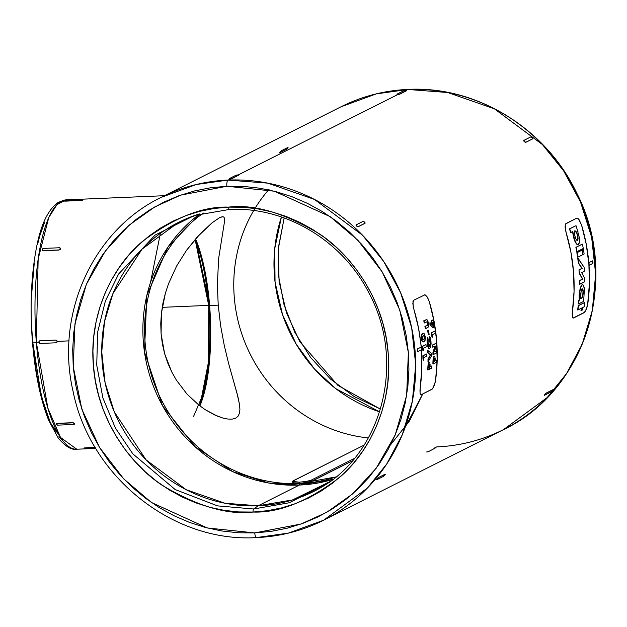 <?xml version="1.0" encoding="UTF-8"?>
<svg xmlns="http://www.w3.org/2000/svg" width="627" height="627" viewBox="0 0 627 627"><rect width="100%" height="100%" fill="white"/><g stroke="black" fill="none" stroke-linecap="round" stroke-linejoin="round"><path stroke-width="0.94" d="M284.156 217.945L278.31 248.95L279.086 281.374L286.539 312.998L299.855 341.754L337.906 385.393L380.417 409.086L337.906 385.393L299.855 341.754L286.539 312.998L279.086 281.374L278.31 248.95L284.156 217.945M332.561 479.906L329.018 482.594L289.219 502.76L253.582 508.991L217.538 505.879L175.199 489.569L132.83 453.854L115.384 428.022L102.859 397.839L96.73 365.071L97.671 332.028L105.375 301.046L118.644 273.991L155.065 235.109L194.488 215.476L229.482 209.449A2.727 0.792 -92.4 0 1 229.419 209.457A2.727 0.792 -92.4 0 1 228.542 207.122C202.756 206.165 174.094 217.577 142.556 241.356C112.789 266.091 88.666 314.088 93.415 365.823C96.997 417.606 128.653 463.243 162.189 485.298C197.325 506.248 227.617 515.167 253.073 512.047A2.727 0.792 -92.4 0 1 253.582 508.991L258.175 505.785L292.597 499.907L331.08 481.05M434.354 448.078L436.658 446.918A180.701 171.469 -116.7 0 0 503.559 429.581L547.238 397.51L566.62 373.48L582.201 344.184L592.311 310.522L595.65 274.148L591.629 237.241L580.555 202.129L563.595 170.795L542.402 144.547L494.382 108.8L447.741 92.522L407.903 89.465L405.982 90.429L407.903 89.465A180.701 171.469 63.3 0 0 341.002 106.794L376.263 93.885L407.903 89.465A5.455 1.583 -92.4 0 1 408.122 89.41M164.47 195.702L66.243 199.856A124.789 36.201 87.6 0 0 36.335 342.248A5.455 0.682 175.4 0 1 32.439 341.911C29.814 307.332 31.107 276.193 36.311 248.511C40.692 224.827 48.044 209.426 58.366 202.294L66.243 199.856L56.924 204.645L48.757 217.553L38.161 258.959L36.335 342.248L38.89 342.146L36.335 342.248A124.789 36.201 -92.4 0 0 76.792 449.214L60.505 437.434L47.864 408.106L36.335 342.248A5.455 0.682 175.4 0 1 32.439 341.927A5.455 0.682 175.4 0 1 32.659 341.699L41.343 396.256L50.552 423.17L63.084 440.993M503.559 429.581L323.626 520.206A180.701 171.469 63.3 0 0 408.702 315.71A180.701 171.469 63.3 0 0 227.962 180.082L231.959 178.679L229.341 178.593L236.261 175.113L238.863 175.004L231.959 178.679L238.863 175.004L231.943 178.483L229.341 178.593L236.261 175.113L238.754 174.878L231.959 178.679L227.962 180.082L267.8 183.139L314.448 199.417L362.469 235.164L383.661 261.412L400.622 292.754L411.688 327.866L415.717 364.765L412.378 401.139L402.26 434.801L386.679 464.098L367.304 488.127L323.626 520.206L288.365 533.115L256.725 537.535A5.455 1.583 -92.4 0 1 256.506 537.59A5.455 1.583 -92.4 0 1 254.75 532.911L207.278 527.965L151.428 502.501L123.731 478.895L99.521 447.404L81.831 409.125L73.241 366.677L74.966 323.791L86.393 284.274L105.391 250.957L129.115 225.171L154.845 206.886L180.505 195.177L226.864 186.258A5.455 1.583 -92.4 0 1 227.962 180.082L196.322 184.503L161.061 197.419C92.82 230.328 54.839 314.386 73.124 391.569C90.139 476.747 173.068 542.872 256.521 537.59A5.455 1.583 -92.4 0 1 254.75 532.911L238.26 532.778L221.793 530.967L205.515 527.511L189.566 522.432L174.118 515.786L159.313 507.643L145.284 498.065L132.187 487.163L120.125 475.023L109.231 461.778L99.607 447.545L91.338 432.465L84.512 416.681L79.182 400.355L75.42 383.63L73.241 366.677L72.685 349.654L73.743 332.725L76.416 316.055L80.664 299.808L86.455 284.133L93.736 269.179L102.436 255.103L112.46 242.038L123.723 230.093L136.122 219.403L149.516 210.061L163.796 202.16L178.82 195.773L194.441 190.969L210.507 187.786L226.864 186.258L243.354 186.391L259.821 188.202L276.099 191.658L292.049 196.737L307.496 203.383L322.302 211.526L336.331 221.104L349.427 232.006L361.489 244.146L372.383 257.391L382.008 271.624L390.276 286.704L397.103 302.488L402.432 318.814L406.194 335.539L408.373 352.492L408.929 369.522L407.871 386.444L405.199 403.114L400.951 419.369L395.159 435.036L387.878 449.99L379.178 464.066L369.154 477.131L357.892 489.076L345.493 499.766L332.098 509.108L317.818 517.009L302.794 523.396L287.174 528.2L271.107 531.382L254.75 532.911L301.109 524L326.769 512.283L352.499 493.998L376.224 468.212L395.222 434.895L406.649 395.378L408.373 352.492L399.783 310.051L382.094 271.765L357.884 240.274L330.186 216.668L274.336 191.204L226.864 186.258A5.455 1.583 -92.4 0 1 227.962 180.082A180.701 171.469 -116.7 0 0 161.061 197.419L341.002 106.794C362.045 96.26 384.414 90.46 408.106 89.41C476.551 85.633 546.211 128.543 576.762 193.132C620.714 278.004 585.955 390.77 503.559 429.581A180.701 171.469 -116.7 0 0 588.635 225.093A180.701 171.469 -116.7 0 0 407.903 89.465A5.455 1.583 -92.4 0 1 408.106 89.41M199.488 405.606A102.695 29.798 -92.4 0 0 208.697 305.373L209.606 305.412L208.697 305.373L195.107 239.436A102.695 29.798 87.6 0 1 208.697 305.373L162.205 307.34L208.697 305.373L208.572 362.061L203.367 393.576L193.469 416.649M160.402 233.338L150.551 282.307M195.569 238.903L209.614 305.514L218.227 305.145L217.357 285.144L218.227 305.145L209.614 305.514A101.331 29.398 -92.4 0 0 195.569 238.903M431.392 353.44L431.196 355.885M429.824 366.787L429.432 369.115M422.723 393.968L405.073 427.536M229.482 209.449A2.727 0.792 -92.4 0 1 229.427 209.457C285.512 206.385 342.898 240.846 369.201 293.483C403.702 357.578 385.511 442.968 329.018 482.594L289.219 502.76L253.582 508.991L258.175 505.785L299.314 485.071A150.566 142.87 63.3 0 0 333.298 479.318L299.314 485.071A1.364 0.392 87.6 0 0 299.588 483.527L336.268 476.881A149.202 141.577 -116.7 0 1 299.588 483.527A149.202 141.577 63.3 0 1 166.249 408.757A149.202 141.577 63.3 0 1 164.838 254.923M222.044 216.785L223.667 216.942L222.044 216.785L219.552 217.702L212.169 222.718L197.191 237.069L186.564 250.259L176.689 265.911L168.538 283.678L165.356 293.295L161.398 313.367L161.092 333.925L160.755 323.704L161.398 313.367L162.949 303.202L165.356 293.295L168.538 283.678L176.689 265.911L186.564 250.259L199.864 234.177L212.169 222.718L219.552 217.702L222.554 216.723M223.667 216.942L224.513 218.149L224.709 220.328L218.635 258.504L217.357 285.144L218.635 258.504L224.709 220.328L224.513 218.149L223.667 216.942M69.056 340.869L57.198 341.37L56.454 342.671A1.364 1.293 63.3 0 1 55.952 342.797L40.3 343.463L38.89 342.17L39.195 341.198L40.089 340.767L55.787 340.077L57.198 341.37L55.787 340.077L40.144 340.735L55.787 340.077L57.143 341.394L56.838 342.366L55.952 342.797L40.3 343.463A1.364 1.293 63.3 0 1 39.564 340.908A1.364 1.293 63.3 0 1 40.089 340.767L55.732 340.1A1.364 1.293 63.3 0 1 57.143 341.394L69.056 340.869M56.234 423.907L57.229 423.343L72.873 422.684L74.558 423.766M203.399 213.047A149.202 141.577 63.3 0 0 153.56 381.616A149.202 141.577 63.3 0 0 299.588 483.527L303.288 483.229L296.297 483.527L292.778 482.524L294.964 483.425L299.588 483.527A1.364 0.392 87.6 0 1 299.314 485.071A150.566 142.87 -116.7 0 1 152.518 383.802A150.566 142.87 -116.7 0 1 199.668 213.987L167.895 247.195L146.859 295.317L144.469 352.006L162.55 405.763L195.044 446.698L232.711 471.637L268.56 482.986L299.314 485.071L258.175 505.785A150.566 142.87 63.3 0 1 105.07 382.564A150.566 142.87 63.3 0 1 196.964 214.74L178.468 222.397L142.07 249.123L112.946 293.554L104.521 321.604L101.739 351.912L105.093 382.658L114.31 411.915L146.099 459.897L186.117 489.679L224.975 503.246L258.175 505.785A150.566 142.87 -116.7 0 0 313.915 491.349A150.566 142.87 -116.7 0 0 331.087 481.042M406.562 90.696L399.595 94.254L397.902 94.497L238.354 174.855L397.902 94.497L396.938 94.434M229.466 178.907L230.258 178.734L229.278 178.648M269.132 189.244A149.202 141.577 -116.7 0 0 315.224 421.509M161.092 333.925L164.666 353.84L171.712 371.889L176.312 380.017L186.987 394.062L199.025 405.246L205.186 409.658L217.31 416.116L222.914 418.06L227.977 419.071L232.288 419.11L235.681 418.146L238.08 416.171L239.459 413.256L239.906 409.462L239.561 404.854L237.1 393.615L228.636 363.582L224.247 345.359L220.602 325.554L218.227 305.145L220.602 325.554L224.247 345.359L228.636 363.582L237.892 396.672L239.561 404.854L239.906 409.462L239.459 413.256L238.08 416.171L235.681 418.146L232.288 419.11L227.977 419.071L222.914 418.06L214.348 414.815L205.186 409.658L199.025 405.246L186.987 394.062L176.312 380.017L171.712 371.889L167.785 363.119L164.666 353.84L162.401 344.019L161.092 333.925M292.684 481.442L299.479 482.179L299.588 483.527L299.479 482.179L306.705 481.356L311.274 480.133L354.412 458.408L311.274 480.133L311.384 481.481L303.288 483.229L310.686 481.763L352.398 460.829L311.384 481.481L311.274 480.133L306.705 481.356L299.479 482.179L294.847 482.069L292.668 481.175L363.942 445.186L293.021 480.901M573.047 318.101L584.725 312.215L586.794 307.959L587.836 303.272A180.678 171.437 -116.7 0 0 581.542 225.038L579.097 219.74L577.749 218.368L576.636 218.188M577.647 309.965A180.678 171.437 -116.7 0 0 578.219 305.639L584.756 302.473L578.486 305.631A180.952 171.696 63.3 0 1 577.914 309.957L577.647 309.965A180.678 171.437 -116.7 0 0 578.219 305.639L578.486 305.631A180.952 171.696 63.3 0 1 577.914 309.957L577.647 309.965M580.986 310.592A180.678 171.437 -116.7 0 0 581.347 308.225A180.678 171.437 -116.7 0 1 580.986 310.592L582.373 310.02A180.952 171.696 -116.7 0 0 582.757 307.52L584.184 306.799A180.952 171.696 -116.7 0 0 584.756 302.473L578.219 305.639L584.756 302.473A180.952 171.696 -116.7 0 1 584.184 306.799L582.757 307.52A180.952 171.696 -116.7 0 1 582.373 310.02L581.253 310.584A180.952 171.696 63.3 0 0 581.637 308.084A180.952 171.696 63.3 0 1 581.253 310.584L580.986 310.592M582.749 254.57A180.678 171.437 -116.7 0 0 582.028 250.032L583.423 249.452L582.295 250.024A180.952 171.696 63.3 0 1 583.008 254.562L582.749 254.57A180.678 171.437 -116.7 0 0 582.028 250.032L582.295 250.024A180.952 171.696 63.3 0 1 583.008 254.562L582.749 254.57M582.248 284.752L580.829 286.986L579.129 294.894L581.017 285.936L581.989 284.76L582.953 284.721L584.411 288.632L583.862 297.99A180.952 171.696 -116.7 0 1 583.51 301.485L578.415 303.93A180.678 171.437 -116.7 0 0 578.768 300.427L579.034 300.419A180.952 171.696 63.3 0 1 578.682 303.915L583.51 301.485A180.952 171.696 -116.7 0 0 583.862 297.99L584.411 288.632L583.596 285.363L582.248 284.752L581.276 285.92L579.771 291.414L579.505 300.176L579.034 300.419A180.952 171.696 63.3 0 1 578.682 303.915L578.415 303.93A180.678 171.437 -116.7 0 0 578.768 300.427L579.246 300.192L579.129 294.894L580.163 288.302L581.495 285.175L582.695 284.736M578 231.731L577.059 229.121A180.952 171.696 -116.7 0 0 576.017 225.681L569.739 228.839A180.952 171.696 63.3 0 1 570.844 232.515L570.578 232.523A180.678 171.437 -116.7 0 0 569.473 228.855L576.017 225.681L569.473 228.855A180.678 171.437 -116.7 0 1 570.578 232.523L572.788 231.535L573.823 237.398L575.782 242.547L574.975 241.489L573.556 237.414L572.522 231.551L574.465 240.251L576.158 243.566L575.782 242.547L577.059 244.24L578.212 244.514L579.387 242.414L579.489 238.182L577.059 229.121A180.952 171.696 -116.7 0 0 576.017 225.681L569.739 228.839A180.952 171.696 63.3 0 1 570.844 232.515L572.788 231.535L574.724 240.235L576.425 243.55L577.663 244.561L579.089 243.409L579.552 241.136L578.533 233.275M577.945 244.522L576.793 244.248L577.945 244.522M576.707 251.67A180.678 171.437 -116.7 0 0 575.892 247.328L582.185 244.154L576.15 247.312A180.952 171.696 63.3 0 1 576.965 251.654L576.707 251.67A180.678 171.437 -116.7 0 0 575.892 247.328L576.15 247.312A180.952 171.696 63.3 0 1 576.965 251.654L576.707 251.67M577.561 257.18A180.678 171.437 -116.7 0 0 576.84 252.65L582.036 250.149L577.106 252.634A180.952 171.696 63.3 0 1 577.82 257.172L577.561 257.18A180.678 171.437 -116.7 0 0 576.84 252.65L577.106 252.634A180.952 171.696 63.3 0 1 577.82 257.172L577.561 257.18M581.903 268.372L578.376 263.128L577.718 258.097L578.635 263.121L582.162 268.356L578.376 263.128L582.162 268.356L578.987 269.837L579.505 273.333L582.765 279.086L579.756 280.575A180.952 171.696 63.3 0 1 579.787 284.25L584.646 281.805A180.952 171.696 -116.7 0 0 584.615 278.302L581.691 272.674L584.38 271.146L584.105 267.306L577.984 258.089L578.376 263.128L577.718 258.097L584.105 267.306L584.38 271.146L581.691 272.674L584.615 278.302A180.952 171.696 -116.7 0 1 584.646 281.805L579.528 284.266A180.678 171.437 -116.7 0 0 579.497 280.582L582.499 279.093L579.246 273.341L578.987 269.837L581.903 268.372M418.005 351.488L417.566 348.973L421.164 347.052A180.701 171.469 -116.7 0 0 413.938 309.464L412.817 303.499L413.648 300.286L424.926 294.8L427.559 297.496L429.315 301.72A180.701 171.469 63.3 0 1 435.616 379.954L434.566 384.649L432.497 388.897L421.242 394.712L420.466 394.516L420.027 393.098L420.231 387.698A180.701 171.469 -116.7 0 0 421.509 351.731M532.66 138.771L525.669 142.4L524.29 141.678L523.733 140.503M544.228 395.371L545.851 393.247L544.307 395.363L545.851 393.247L552.771 389.759L545.851 393.247L552.771 389.759L551.227 391.875L544.307 395.363L551.227 391.875L552.849 389.743M385.143 474.184L378.222 477.664L385.166 474.341M385.213 474.169L383.591 476.301L376.67 479.788L378.222 477.664L376.506 479.498M365.032 223.196L358.033 226.825L356.653 226.104L356.042 224.999L356.653 226.104L358.033 226.825L364.961 223.345L358.033 226.825L356.418 225.595L356.16 224.858L363.08 221.37L356.16 224.858A1.364 0.4 -139.6 0 0 356.12 224.889L356.003 225.03M573.47 318.03L584.239 312.614L573.493 318.03L572.451 317.27L572.216 314.025L574.058 291.445L573.525 271.726L570.891 252.093L565.421 229.654L565.225 224.685L565.899 223.612L576.668 218.188L578.439 218.917L581.574 225.038L586.245 244.342L588.878 263.983L589.411 283.702L587.601 304.879L586.331 309.354L584.239 312.614L586.308 309.346L587.836 303.272L589.419 284.376L589.012 265.331A180.701 171.469 63.3 0 1 587.867 303.272L586.817 307.967L584.748 312.222L573.493 318.03L572.717 317.842L572.279 316.423L572.49 311.016A180.701 171.469 -116.7 0 0 566.189 232.782L565.076 226.817L565.499 223.996L576.668 218.188L577.78 218.368L579.121 219.748L581.574 225.038A180.701 171.469 63.3 0 1 588.792 262.627L592.601 260.91L592.797 263.403L589.2 265.315L592.656 263.575A1.364 0.392 -92.4 0 0 592.938 262.031A1.364 0.392 -92.4 0 0 592.499 260.863A1.364 0.392 -92.4 0 0 592.444 260.879L588.98 262.619L589.2 265.315L586.151 243.676L581.574 225.038L579.097 219.74L577.146 218.118M421.375 349.748L421.791 368.801L419.957 390.707L420.2 393.952L421.242 394.712L432.011 389.289L433.531 387.22L434.966 383.136L432.497 388.897L421.242 394.712L432.473 388.897L434.542 384.641L435.585 379.954A180.678 171.437 -116.7 0 0 429.291 301.72L427.528 297.496L425.498 295.043L424.385 294.87L424.926 294.8L426.869 296.422L428.805 300.192L426.838 296.422L424.894 294.8L413.648 300.286L412.974 301.368L413.169 306.329L418.515 328.101L421.352 347.044L417.7 348.792L421.352 347.044L417.7 348.792L417.613 351.238M432.473 337.208L431.752 336.197A180.678 171.437 -116.7 0 0 431.329 332.835L434.785 331.095L431.588 332.827A180.952 171.696 63.3 0 1 432.011 336.19L432.473 337.208M434.824 356.685L434.237 356.308L433.57 357.461L433.218 361.552A180.952 171.696 63.3 0 1 433.147 363.997L436.611 362.249A180.952 171.696 -116.7 0 0 436.674 360.063L435.162 360.823L434.942 357.014L433.978 356.324L433.155 358.189L432.951 361.56A180.678 171.437 -116.7 0 1 432.889 364.005L432.889 364.005A180.678 171.437 -116.7 0 0 432.951 361.56L433.312 357.476L434.386 356.269L433.422 358.182L433.218 361.552A180.952 171.696 63.3 0 1 433.147 363.997L436.611 362.249A180.952 171.696 -116.7 0 0 436.674 360.063L435.162 360.823L435.138 358.221M428.28 334.708A180.678 171.437 -116.7 0 0 427.677 330.515L427.935 330.5A180.952 171.696 63.3 0 1 428.539 334.693L429.119 334.403A180.952 171.696 -116.7 0 0 428.515 330.21L427.935 330.5A180.952 171.696 63.3 0 1 428.539 334.693L429.119 334.403A180.952 171.696 -116.7 0 0 428.515 330.21L427.677 330.515A180.678 171.437 -116.7 0 1 428.28 334.708L428.28 334.708M427.99 361.599A180.678 171.437 -116.7 0 0 427.998 359.263L430.412 354.898L427.857 353.001A180.678 171.437 -116.7 0 0 427.755 350.681L428.014 350.665A180.952 171.696 63.3 0 1 428.123 352.993L430.671 354.89L428.257 359.255A180.952 171.696 63.3 0 1 428.257 361.591L431.697 355.438A180.952 171.696 -116.7 0 0 431.65 353.33L428.014 350.665A180.952 171.696 63.3 0 1 428.123 352.993L430.671 354.89L428.257 359.255A180.952 171.696 63.3 0 1 428.257 361.591L431.697 355.438A180.952 171.696 -116.7 0 0 431.65 353.33L427.755 350.681A180.678 171.437 -116.7 0 1 427.857 353.001L430.671 354.89L427.998 359.263A180.678 171.437 -116.7 0 1 427.99 361.599L427.99 361.599M423.319 341.942L422.379 341.723L421.799 340.712L421.25 336.041L421.979 334.026L423.037 333.423L423.868 333.674M421.979 334.026L422.833 333.572L421.736 334.889L421.344 338.651L422.449 341.488L421.681 340.359L421.234 337.569L421.477 334.904L422.269 333.768M423.562 360.157L422.966 359.146A180.678 171.437 -116.7 0 0 422.872 355.768L426.595 354.012L423.131 355.76A180.952 171.696 63.3 0 1 423.225 359.13L423.562 360.157M423.209 350.799L422.551 349.788A180.678 171.437 -116.7 0 0 422.284 346.425L425.741 344.678L422.543 346.41A180.952 171.696 63.3 0 1 422.81 349.78L423.209 350.799M429.801 362.641L429.221 362.265L428.641 363.111L428.116 367.508A180.952 171.696 63.3 0 1 427.998 369.954L431.462 368.214A180.952 171.696 -116.7 0 0 431.564 366.019L430.051 366.779L429.903 362.97L428.962 362.273L428.116 364.154L427.849 367.524A180.678 171.437 -116.7 0 1 427.739 369.969L427.739 369.969A180.678 171.437 -116.7 0 0 427.849 367.524L428.28 363.433L429.37 362.218L428.382 364.138L428.116 367.508A180.952 171.696 63.3 0 1 427.998 369.954L431.462 368.214A180.952 171.696 -116.7 0 0 431.564 366.019L430.051 366.779L430.083 364.201M427.112 343.063L427.512 337.53L427.371 343.047L427.011 340.108L427.512 337.53L427.457 345.446L427.112 343.063M429.15 346.347L430.177 343.643L429.26 338.212L429.801 336.425L429.519 338.204L430.451 343.228L429.526 346.292L428.602 345.555L428.006 342.82L428.131 338.901L427.512 337.53L428.131 338.901L428.1 343.62L428.813 345.971L429.526 346.292L429.048 346.237M429.229 348.549L428.335 347.993L427.457 345.446L428.335 347.993L429.409 348.487L428.68 348.4M426.963 319.613L428.194 322.012L428.602 326.04L428.029 327.38L425.568 328.673L428.382 326.933L428.398 322.929L426.963 319.613L424.04 320.773A180.952 171.696 63.3 0 1 424.495 322.936L424.236 322.952A180.678 171.437 -116.7 0 0 423.781 320.781A180.678 171.437 -116.7 0 1 424.236 322.952L427.05 321.737L427.59 322.521L427.779 325.068L427.175 325.382L427.52 323.297L427.779 325.068L425.184 326.502A180.952 171.696 63.3 0 1 425.568 328.673L425.31 328.681A180.678 171.437 -116.7 0 0 424.926 326.51L425.184 326.502A180.952 171.696 63.3 0 1 425.568 328.673L425.31 328.681A180.678 171.437 -116.7 0 0 424.926 326.51L427.512 325.076L426.901 321.784M432.975 354.631A180.678 171.437 -116.7 0 0 432.928 352.664L434.973 346.002L433.186 352.656A180.952 171.696 63.3 0 1 433.233 354.623L436.69 352.876A180.952 171.696 -116.7 0 0 436.643 350.697L434.378 351.841L436.408 345.195A180.952 171.696 -116.7 0 0 436.282 343.212L432.818 344.96A180.952 171.696 63.3 0 1 432.959 347.139L435.232 345.986L433.186 352.656A180.952 171.696 63.3 0 1 433.233 354.623L436.69 352.876A180.952 171.696 -116.7 0 0 436.643 350.697L434.378 351.841L436.408 345.195A180.952 171.696 -116.7 0 0 436.282 343.212L432.818 344.96A180.952 171.696 63.3 0 1 432.959 347.139L435.232 345.986L432.928 352.664A180.678 171.437 -116.7 0 1 432.975 354.631L432.975 354.631M432.701 347.146A180.678 171.437 -116.7 0 0 432.559 344.968L436.282 343.212L432.559 344.968A180.678 171.437 -116.7 0 1 432.701 347.146L432.701 347.146M434.417 351.692L436.643 350.697L434.417 351.692M432.23 327.067L429.981 324.864L429.91 322.803L430.247 324.857L432.497 327.059L429.981 324.864L432.23 327.067M431.893 320.115L431.321 321.526L431.478 324.316L431.282 322.153L431.525 320.577L432.356 320.178L431.893 320.115L431.58 321.518L431.744 324.3L430.169 322.795L430.247 324.857L429.91 322.803L431.744 324.3L431.58 321.518L432.113 320.076M433.092 327.6L434.056 326.064L433.923 323.266L433.124 320.789L432.152 320.107M418.052 351.496A1.364 0.392 -92.4 0 0 418.107 351.488L421.563 349.741L421.352 347.044L421.563 349.741L418.107 351.488L417.613 350.328L417.888 348.784A1.364 0.392 -92.4 0 0 417.613 350.328L417.613 350.328A1.364 0.392 -92.4 0 0 418.052 351.496L417.864 351.504M253.073 512.047L267.463 510.707L281.594 507.901L295.333 503.677L308.547 498.057L321.102 491.106L332.89 482.892L343.792 473.487L353.706 462.985L362.524 451.487L370.173 439.104L376.576 425.96L381.671 412.166L385.417 397.879L387.76 383.215L388.693 368.323L388.199 353.346L386.287 338.431L382.972 323.728L378.293 309.362L372.281 295.482L365.016 282.213L356.544 269.696L346.958 258.042L336.354 247.367L324.825 237.774L312.497 229.349L299.471 222.185L285.881 216.339L271.852 211.871L257.532 208.83L243.049 207.239L228.542 207.122L214.152 208.462L200.021 211.268L186.282 215.492L173.068 221.112L160.512 228.063L148.724 236.277L137.822 245.682L127.908 256.184L119.091 267.682L111.441 280.065L105.038 293.217L99.944 307.003L96.197 321.29L93.854 335.954L92.921 350.846L93.415 365.823L95.328 380.738L98.643 395.449L103.322 409.807L109.333 423.695L116.598 436.956L125.071 449.473L134.656 461.127L145.26 471.802L156.789 481.395L169.118 489.82L182.143 496.984L195.734 502.83L209.763 507.298L224.082 510.339L238.566 511.93L253.073 512.047A2.727 0.792 -92.4 0 1 253.582 508.991L217.538 505.879L175.199 489.569L132.83 453.854L115.384 428.022L102.859 397.839L96.73 365.071L97.671 332.028L105.375 301.046L118.644 273.991L155.065 235.109L194.488 215.476L229.427 209.457A2.727 0.792 -92.4 0 1 228.542 207.122C253.998 204.002 284.29 212.921 319.425 233.871C352.962 255.926 384.617 301.563 388.199 353.346C392.949 405.081 368.825 453.078 339.058 477.813C307.52 501.592 278.858 513.004 253.073 512.047M281.421 216.989L274.736 248.676L275.057 282.072L282.55 314.738L296.312 344.348L314.707 369.256L335.829 388.693L379.562 411.853A150.566 142.87 -116.7 0 1 281.421 216.989M39.25 341.174L40.144 340.735M42.471 250.439L42.228 249.679L43.334 250.722L58.985 250.055L43.334 250.722L42.174 249.562L43.678 248.417L59.322 247.759L60.411 248.378L60.31 249.327L58.985 250.055L43.334 250.722L42.252 250.095M64.307 201.126L65.866 200.562L82.435 200.044L65.114 201.149L80.758 200.483L65.114 201.149L64.181 200.812L65.866 200.562L81.518 199.903L82.45 200.232L80.758 200.483L82.49 199.989M62.198 440.279L58.813 436.831M55.505 432.301L49.227 420.192L43.6 404.415L36.86 375.228L33.748 353.181M32.659 341.699L31.891 330.045M31.585 295.239L34.273 262.979M37.62 244.271L39.713 236.034L44.65 222.193M199.903 405.92L210.092 353.706L209.614 305.514A101.331 29.398 87.6 0 1 199.903 405.92M253.716 210.531A149.202 141.577 -116.7 0 0 368.253 437.952M256.725 537.535A5.455 1.583 -92.4 0 1 256.521 537.59C280.214 536.54 302.582 530.74 323.626 520.206M279.485 152.816L286.406 149.336L287.636 148.144M288.099 147.345L281.178 150.833M397.095 94.481L399.595 94.254L396.969 94.175L403.89 90.688L406.515 90.774L399.595 94.254L406.515 90.774M396.969 94.175L403.89 90.688L406.555 90.523L399.579 94.058L396.969 94.175M523.694 140.973L525.669 142.4L523.796 140.432L530.716 136.945L532.448 138.034L532.589 138.92L525.669 142.4L532.589 138.92M523.796 140.432L530.716 136.945A1.364 0.4 -139.6 0 1 532.096 137.666A1.364 0.4 -139.6 0 1 532.754 138.739A1.364 0.4 -139.6 0 1 532.715 138.771L525.794 142.258A1.364 0.4 -139.6 0 1 524.407 141.537A1.364 0.4 -139.6 0 1 523.749 140.464A1.364 0.4 -139.6 0 1 523.796 140.432M544.142 395.081L545.992 393.372L552.99 389.876M428.351 451.699L435.162 448.093M279.462 152.659L280.653 151.256M427.7 451.848L426.666 451.949M385.362 474.302L383.591 476.301L376.67 479.788L378.363 477.798L376.592 479.796M365 223.314L365.118 223.165A1.364 0.4 -139.6 0 0 364.467 222.091A1.364 0.4 -139.6 0 0 363.08 221.37L364.467 222.091L365.079 223.196L358.158 226.684A1.364 0.4 -139.6 0 1 356.779 225.963L356.779 225.963A1.364 0.4 -139.6 0 1 356.12 224.889M356.097 224.928L356.058 225.399M64.126 200.867L81.8 200.389M60.482 248.911L60.435 248.794A1.364 1.035 156.9 0 1 58.93 249.938L43.287 250.604A1.364 1.035 156.9 0 1 43.678 248.417L59.322 247.759A1.364 1.035 156.9 0 1 60.435 248.794L58.93 249.938L59.965 249.695L60.239 248.151M74.527 423.452L74.394 424.04L73.9 422.888L72.842 422.841A1.364 0.792 10.1 0 1 74.495 423.601A1.364 0.792 10.1 0 1 74.535 423.915A1.364 0.792 10.1 0 1 73.539 424.479L57.896 425.137A1.364 0.792 10.1 0 1 56.242 424.377A1.364 0.792 10.1 0 1 56.203 424.071A1.364 0.792 10.1 0 1 57.198 423.507L72.873 422.684L57.198 423.507L72.842 422.841L74.495 423.601L73.539 424.479L57.896 425.137L56.242 424.377L57.229 423.343L56.273 424.22L56.406 423.625M84.974 447.976L95.241 447.545M95.038 447.192L84.167 447.96M56.892 342.334L56.007 342.773L56.892 342.334L57.143 341.394A1.364 1.293 63.3 0 1 56.469 342.663M429.315 301.72L433.994 321.024L429.315 301.72M435.616 379.954L437.184 360.376L436.651 340.657L434.017 321.024L436.627 340.657L437.16 360.384L435.616 379.954M434.966 383.136L435.326 381.553L434.989 383.144M422.966 359.146A180.678 171.437 -116.7 0 0 422.872 355.768L423.131 355.76A180.952 171.696 63.3 0 1 423.225 359.13L422.966 359.146M422.872 355.768L426.595 354.012L422.872 355.768M426.658 356.199A180.952 171.696 -116.7 0 0 426.595 354.012A180.952 171.696 -116.7 0 1 426.658 356.199L423.774 357.649L426.658 356.199M423.821 360.149A180.952 171.696 -116.7 0 0 423.774 357.649A180.952 171.696 -116.7 0 1 423.821 360.149M422.551 349.788A180.678 171.437 -116.7 0 0 422.284 346.425L422.543 346.41A180.952 171.696 63.3 0 1 422.81 349.78L422.551 349.788M422.284 346.425L426.007 344.67L422.284 346.425M426.188 346.849A180.952 171.696 -116.7 0 0 426.007 344.67A180.952 171.696 -116.7 0 1 426.188 346.849L423.303 348.298L426.188 346.849M423.476 350.791A180.952 171.696 -116.7 0 0 423.303 348.298A180.952 171.696 -116.7 0 1 423.476 350.791M423.194 333.407L421.971 334.371L421.477 336.511L422.19 341.503L423.68 341.801L422.951 341.981M423.209 341.966L423.946 341.793L422.449 341.488L423.946 341.793L425.051 340.477L425.231 336.746L424.134 333.666L422.574 333.588M428.79 346.253L429.526 346.292L429.761 345.704M430.044 344.732L430.138 341.582L430.404 344.011L429.526 346.292M430.138 341.582L429.26 338.212L430.067 339.638L430.138 341.582M429.26 338.212L429.801 336.425L429.26 338.212M428.939 348.393L429.667 348.471L428.939 348.393L428.265 347.327L427.371 343.047L428.265 347.327L428.939 348.393L429.667 348.471L430.867 346.057L430.984 340.955M430.569 338.494L429.801 336.425L430.835 339.818L431.102 343.776L430.639 346.982L429.667 348.471M427.402 322.074L427.786 323.289L427.152 322.098M431.752 336.197A180.678 171.437 -116.7 0 0 431.329 332.835L431.588 332.827A180.952 171.696 63.3 0 1 432.011 336.19L431.752 336.197M431.329 332.835L435.052 331.087L431.329 332.835M435.334 333.258A180.952 171.696 -116.7 0 0 435.052 331.087A180.952 171.696 -116.7 0 1 435.334 333.258L432.45 334.708L435.334 333.258M432.732 337.201A180.952 171.696 -116.7 0 0 432.45 334.708A180.952 171.696 -116.7 0 1 432.732 337.201M433.21 327.56L432.732 327.49M433.469 327.553L432.497 327.059L433.469 327.553L433.837 327.059L433.986 323.634L433.367 321.283L432.371 320.068M432.536 322.294L433.359 323.94L433.249 325.201L432.677 325.154L432.371 322.482L432.889 325.389M434.088 358.511L434.292 360.376A180.678 171.437 -116.7 0 1 434.276 361.144L433.829 361.497A180.952 171.696 -116.7 0 0 433.845 360.807L434.237 358.495L434.558 360.36A180.952 171.696 63.3 0 1 434.542 361.136L433.829 361.497A180.952 171.696 -116.7 0 0 433.845 360.807L434.237 358.495L434.558 360.36A180.952 171.696 63.3 0 1 434.542 361.136L434.276 361.144A180.678 171.437 -116.7 0 0 434.292 360.376L434.135 358.558M426.658 319.543L426.242 319.668M426.109 319.731L424.04 320.773A180.952 171.696 63.3 0 1 424.495 322.936L427.081 321.745M429.017 364.459L429.197 366.333A180.678 171.437 -116.7 0 1 429.174 367.101L428.727 367.453A180.952 171.696 -116.7 0 0 428.75 366.764L429.181 364.452L429.464 366.317A180.952 171.696 63.3 0 1 429.432 367.093L428.727 367.453A180.952 171.696 -116.7 0 0 428.75 366.764L429.181 364.452L429.464 366.317A180.952 171.696 63.3 0 1 429.432 367.093L429.174 367.101A180.678 171.437 -116.7 0 0 429.197 366.333L429.08 364.514M423.946 341.793L425.137 340.21L425.231 336.746L424.385 333.956L422.833 333.572M423.154 335.751L424.197 335.86L424.644 337.381L424.377 338.995L423.319 339.756L422.512 339.379L422.175 337.639L422.465 336.354L423.868 335.633L424.612 337.067L424.377 338.995L422.919 339.763L422.214 338.274L422.465 336.354L423.664 335.602M432.826 325.405L433.077 323.791L432.473 322.317M432.912 325.397L433.312 323.618L432.52 322.349M433.022 325.123L433.312 323.618L432.606 322.27M423.06 339.771L423.789 339.395M423.962 339.231L424.322 336.879L423.397 335.617L424.197 335.86L424.361 337.201M422.661 339.771L423.703 339.607L422.919 339.763L423.703 339.607L424.361 338.227M573.493 318.03L573.07 318.101M576.668 218.188L577.177 218.118M577.765 244.585L578.212 244.514M579.246 300.192L579.395 294.886L579.246 300.192M575.892 247.328L582.452 244.146L575.892 247.328M583.267 248.48A180.952 171.696 -116.7 0 0 582.452 244.146A180.952 171.696 -116.7 0 1 583.267 248.48L576.965 251.654L583.267 248.48M582.028 250.032L583.423 249.452L582.028 250.032M584.137 253.99A180.952 171.696 -116.7 0 0 583.423 249.452A180.952 171.696 -116.7 0 1 584.137 253.99L583.008 254.562L584.137 253.99M576.84 252.65L582.036 250.149L576.84 252.65M582.749 254.687A180.952 171.696 -116.7 0 0 582.036 250.149A180.952 171.696 -116.7 0 1 582.749 254.687L577.82 257.172L582.749 254.687M577.914 309.957L581.637 308.084L577.914 309.957M579.528 284.266A180.678 171.437 -116.7 0 0 579.497 280.582L579.756 280.575A180.952 171.696 63.3 0 1 579.787 284.25L579.528 284.266M579.497 280.582L582.765 279.086L579.497 280.582M582.499 279.093L579.246 273.341L582.499 279.093M579.246 273.341L578.987 269.837L579.246 273.341M582.162 268.356L579.246 269.829L582.162 268.356M581.064 298.468L581.558 298.577L580.704 297.637L580.547 294.424L581.605 289.533L582.412 288.851L583.063 289.831L583.204 293.992L581.558 298.577L582.648 296.657L583.29 293.044L583.063 289.831L582.146 288.89L581.119 290.81L580.704 297.637L581.558 298.577L582.796 294.949L583.024 291.257L582.146 288.859M576.965 240.509L577.412 240.447L576.456 240.016L575.131 237.272L574.403 232.1L574.935 230.893L575.939 231.324L577.828 235.917L577.992 239.24L577.412 240.447L578.055 238.542L577.616 234.976L576.315 231.818L574.935 230.893L574.512 231.535L574.497 234.49L576.111 239.522L577.412 240.447L577.71 236.857L576.762 233.22L574.967 230.861M581.88 288.906L582.796 289.839L583.29 293.044L581.558 298.577M581.292 298.585L580.798 298.483M575.57 230.995L574.935 230.893M574.669 230.908L576.048 231.833L577.616 234.976L577.412 240.447M284.196 217.961L278.6 246.45L278.545 275.762L284.031 304.777L294.847 332.373L310.577 357.492L330.625 379.17L354.208 396.577L380.432 409.039M95.759 448.407L76.792 449.214C71.635 450.225 65.482 446.549 58.335 438.202L48.718 420.427C40.528 399.854 35.096 373.684 32.439 341.911M329.018 482.594L333.172 479.545M422.763 393.944L409.36 421.179L390.652 444.723M194.488 215.476L199.417 213.956M292.738 482.665L292.629 481.309"/></g></svg>
